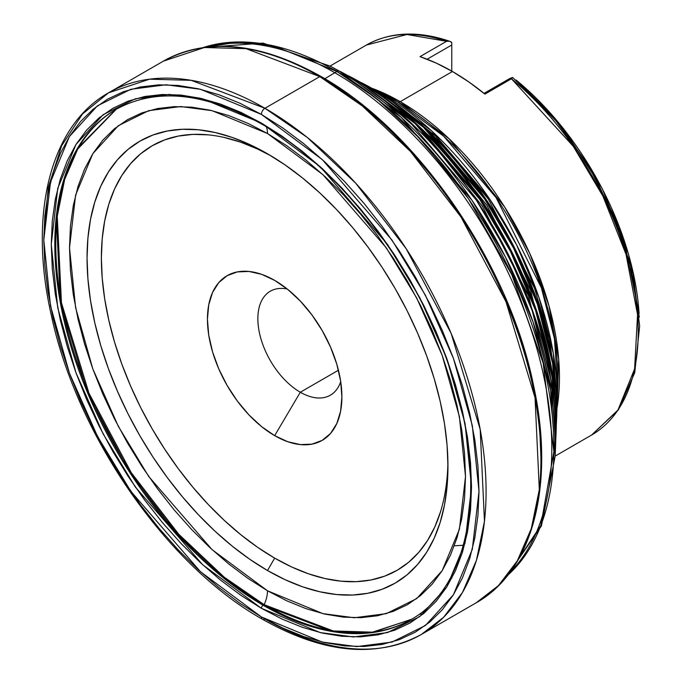 <?xml version="1.0" encoding="UTF-8"?>
<svg xmlns="http://www.w3.org/2000/svg" width="683" height="683" viewBox="0 0 683 683"><rect width="100%" height="100%" fill="white"/><g stroke="black" fill="none" stroke-linecap="round" stroke-linejoin="round"><path stroke-width="1.02" d="M451.045 578.356L451.779 578.296M337.265 71.339L332.365 68.932L337.265 71.339M224.366 137.496L240.86 142.243L257.679 149.073L271.125 155.92A245.069 141.492 -120 0 0 101.383 260.018A245.069 141.492 -120 0 0 274.668 558.122L267.505 570.527A255.203 147.34 60 0 1 87.048 257.969A255.203 147.34 60 0 1 267.505 153.786L267.505 153.786A255.203 147.34 60 0 1 447.954 466.335A255.203 147.34 60 0 1 267.505 570.527L274.668 558.122L257.679 547.348L240.86 534.755L224.366 520.463L208.349 504.6L192.982 487.329L178.391 468.811L164.731 449.226L152.13 428.77L140.707 407.623L130.581 386.006L121.839 364.116L114.565 342.166L108.836 320.37L104.704 298.932L102.211 278.066L101.374 257.969L102.211 238.837L104.704 220.857L108.836 204.191L114.565 189.012L121.839 175.463L130.581 163.664L140.707 153.743L152.13 145.786L164.731 139.87L178.391 136.062L192.982 134.389L208.349 134.867M287.236 289.02A60.044 34.671 -120 0 0 258.379 326.645A60.044 34.671 -120 0 0 300.315 392.238L274.668 435.652A95.074 54.888 60 0 1 207.453 320.523A95.074 54.888 60 0 1 272.397 279.125A95.074 54.888 60 0 1 274.668 280.389A95.074 54.888 60 0 1 341.859 399.435A95.074 54.888 60 0 1 274.668 435.652L300.315 392.238A60.044 34.671 60 0 1 261.085 339.331A60.044 34.671 60 0 1 270.289 291.214A60.044 34.671 60 0 1 287.236 289.02M338.426 370.237L300.315 392.238L338.426 370.237M512.446 77.452L509.783 78.502L512.745 77.563L511.447 78.784L573.233 146.247L602.944 196.192L626.029 254.375L637.555 314.675L634.601 368.905L617.953 410.056L591.589 435.054A225.177 130.009 -120 0 0 631.57 275.548A225.177 130.009 -120 0 0 511.447 78.784L484.913 94.109A225.177 130.009 -120 0 0 452.462 71.51L400.221 101.673A225.177 130.009 60 0 1 557.038 407.93L558.694 359.198L548.961 305.788L529.795 253.487L504.558 206.889L449.107 138.777L400.221 101.673A5.003 2.886 -60 0 1 397.779 101.955L390.813 98.104A226.56 130.803 -120 0 1 397.779 101.955L381.08 93.17A249.133 143.84 60 0 1 557.072 407.042L553.332 353.401L538.998 297.617L516.536 244.753L489.224 198.446L431.579 130.863L381.08 93.17A1.503 0.871 120 0 0 380.243 93.315A1.503 0.871 -60 0 1 381.08 93.17L373.413 88.935A249.133 143.84 60 0 1 381.08 93.17L397.779 101.955A5.003 2.886 120 0 0 400.221 101.673L452.462 71.51A225.177 130.009 -120 0 0 420.019 56.638L446.554 41.313A225.177 130.009 -120 0 0 366.412 45.044L406.914 34.5L446.554 41.313L449.44 41.185M372.636 88.525L400.221 101.673A225.177 130.009 60 0 0 372.636 88.525M557.832 387.398A226.56 130.803 -120 0 0 397.779 101.955L443.711 136.241L496.131 197.694L541.388 287.876L554.425 338.614L557.832 387.398L556.824 411.986M379.979 93.537L381.703 94.536L379.979 93.537M388.396 98.625L435.694 136.122L488.345 199.06L534.593 288.439L549.559 339.041L556.167 389.071L549.559 339.041L534.593 288.439L488.345 199.06L435.694 136.122L388.396 98.625M361.742 82.788L372.551 88.688A2.501 1.443 120 0 0 372.517 88.67L425.372 128.114L485.681 198.83L514.273 247.28L537.769 302.603L552.769 360.983L556.688 417.108A260.693 150.516 -120 0 0 372.517 88.67L369.87 87.27A264.278 152.582 60 0 1 556.568 420.233L552.59 363.33L537.393 304.148L513.565 248.066L484.589 198.949L423.443 127.26L369.87 87.27A2.501 1.443 120 0 0 368.846 87.313A2.501 1.443 -60 0 1 369.87 87.27L361.742 82.788A264.278 152.582 60 0 1 369.87 87.27L372.517 88.67A260.693 150.516 -120 0 0 364.509 84.24L372.517 88.67A2.501 1.443 -60 0 1 372.551 88.688C422.675 118.458 465.797 163.732 501.903 224.511C539.826 291.026 558.079 355.228 556.688 417.108L556.312 425.347M390.992 102.578L437.291 142.978L486.979 205.489L530.503 289.968L554.05 385.007M351.139 77.205L361.008 82.609A276.248 159.498 -120 0 0 352.513 77.922L361.034 82.626C379.739 93.443 398.044 107.043 415.964 123.418C447.339 152.292 474.728 186.672 498.112 226.568C538.289 297.054 557.644 365.081 556.167 430.657L551.838 373.524L535.737 310.859L510.517 251.481L479.833 199.47L415.085 123.563L358.362 81.217L361.008 82.609A2.501 1.443 -60 0 1 361.042 82.626A2.501 1.443 120 0 0 361.008 82.609L417.014 124.417L480.926 199.351L511.217 250.695L536.121 309.314L552.009 371.176L556.167 430.657A276.248 159.498 -120 0 0 361.008 82.609L358.362 81.217A279.834 161.564 60 0 1 556.047 433.773A279.834 161.564 60 0 1 555.996 435.011M358.362 81.217A2.501 1.443 120 0 0 357.337 81.251A2.501 1.443 -60 0 1 358.362 81.217L349.756 76.47A279.834 161.564 60 0 1 358.362 81.217M380.994 97.515L429.957 140.28L482.488 206.411L528.505 295.722L553.435 396.2L528.505 295.722L482.488 206.411L429.957 140.28L380.994 97.515M349.551 76.59A2.501 1.443 120 0 0 349.525 76.573A2.501 1.443 120 0 0 349.5 76.556L408.656 120.712L476.171 199.871L508.161 254.102L534.465 316.024L551.258 381.37L555.638 444.198A291.812 168.479 -120 0 0 349.5 76.556L339.383 71.237A305.48 176.368 60 0 1 555.185 456.099L550.592 390.326L533.022 321.915L505.48 257.098L471.987 200.324L401.305 117.459L339.383 71.237A5.003 2.886 120 0 0 336.941 71.519L376.435 98.506L421.198 139.827L468.333 198.54L511.874 274.839L543.164 363.228L553.887 451.685L540.765 525.671L507.776 575.171A306.863 177.17 -120 0 0 532.014 324.98A306.863 177.17 -120 0 0 336.941 71.519L334.815 72.74A306.863 177.17 60 0 1 528.309 321.608A306.863 177.17 60 0 1 509.953 572.328A306.863 177.17 -120 0 0 528.309 321.608A306.863 177.17 -120 0 0 334.815 72.74L324.818 78.724L334.815 72.74A306.863 177.17 -120 0 0 206.718 47.101A306.863 177.17 60 0 1 334.815 72.74L336.941 71.519A306.863 177.17 -120 0 0 203.167 47.562L239.127 41.945L274.455 46.051L336.941 71.519A5.003 2.886 -60 0 1 339.383 71.237L329.991 66.046A305.48 176.368 60 0 1 339.383 71.237L349.5 76.556A291.812 168.479 -120 0 0 340.527 71.604L349.5 76.556A2.501 1.443 -60 0 1 349.525 76.573C369.281 87.996 388.618 102.356 407.538 119.662C440.689 150.149 469.614 186.476 494.313 228.617C536.761 303.081 557.208 374.941 555.638 444.198L555.185 456.099L541.431 525.884L507.059 575.906M419.439 614.162L422.939 614.128M262.434 619.242C167.002 565.797 76.829 435.763 51.319 315.239C28.225 214.445 50.141 125.493 108.563 92.794A312.746 180.56 60 0 1 264.936 108.281L319.781 76.616A2.501 1.443 -60 0 1 321.027 76.496A2.501 1.443 120 0 0 319.781 76.616L362.263 105.908L410.568 151.549L460.991 216.989L505.975 301.715L535.037 397.745L539.305 489.583L531.314 528.565L517.321 560.811L498.47 585.579L476.153 602.816A312.746 180.56 -120 0 0 524.092 352.215A312.746 180.56 -120 0 0 319.781 76.616L264.936 108.281A312.746 180.56 60 0 1 469.247 383.88A312.746 180.56 60 0 1 421.309 634.481A312.746 180.56 60 0 1 264.936 618.994A5.003 2.886 -60 0 1 262.434 619.242A5.003 2.886 -60 0 1 261.401 616.954A5.003 2.886 120 0 0 262.434 619.242C323.349 653.588 376.307 658.668 421.309 634.481L443.634 617.244L462.476 592.477L476.469 560.231L484.46 521.249L480.192 429.402L451.139 333.372L406.146 248.655L355.723 183.215L307.418 137.565L264.936 108.281A5.003 2.886 120 0 0 261.401 114.411L322.325 159.643L391.965 240.049L425.347 295.116L453.401 358.293L472.312 425.594L479.005 491.316L472.312 549.303L453.401 594.782L425.347 625.551L391.965 642.08L356.757 646.596L322.325 642.08L261.401 616.954L282.728 628.053L303.85 636.633L324.562 642.601L344.676 645.905L363.979 646.502L382.292 644.402L399.444 639.612L415.264 632.193L429.607 622.204L442.328 609.74L453.307 594.927L462.442 577.912L469.631 558.848L474.822 537.922L477.955 515.341L479.005 491.316L477.955 466.079L474.822 439.878L469.631 412.967L462.442 385.596L453.307 358.029L442.328 330.546L429.607 303.397L415.264 276.846L399.444 251.148L382.292 226.56L363.979 203.303L344.676 181.618L324.562 161.7L303.85 143.746L282.728 127.934L261.401 114.411L240.066 103.304L218.944 94.732L198.232 88.764L178.126 85.46L158.823 84.854L140.502 86.963L123.35 91.744L107.53 99.172L93.187 109.16L80.466 121.625L69.487 136.438L60.36 153.453L53.163 172.517L47.972 193.443L44.839 216.024L43.797 240.049L44.839 265.286L47.972 291.479L53.163 318.398L60.36 345.769L69.487 373.328L80.466 400.819L93.187 427.968L107.53 454.519L123.35 480.217L140.502 504.805L158.823 528.061L178.126 549.747L198.232 569.665L218.944 587.611L240.066 603.43L261.401 616.954L200.469 571.722L130.837 491.316L97.447 436.241L69.393 373.072L50.491 305.762L43.797 240.049L50.491 182.062L69.393 136.583L97.447 105.805L130.837 89.285L166.046 84.769L200.469 89.285L261.401 114.411A5.003 2.886 -60 0 1 264.936 108.281L191.223 80.329L149.568 79.177L108.563 92.794L82.489 113.993L61.649 145.752L48.22 187.68L43.797 238.017M261.401 608.322L320.233 632.586L353.478 636.949L387.474 632.586L419.712 616.629L446.81 586.91L465.063 542.994L471.526 486.996L465.063 423.537L446.81 358.541L419.712 297.54L387.474 244.36L320.233 166.72L261.401 123.042A2.501 1.443 120 0 0 261.913 124.186A2.501 1.443 -60 0 1 261.401 123.042L202.561 98.779L169.316 94.416L135.319 98.779L103.082 114.735L75.992 144.454L57.731 188.371L51.268 244.36L57.731 307.82L75.992 372.816L103.082 433.825L135.319 487.005L202.561 564.645L261.401 608.322A2.501 1.443 -60 0 1 263.168 605.258A2.501 1.443 120 0 0 261.401 608.322L240.8 595.26L220.404 579.987L200.401 562.655L180.986 543.42L162.341 522.478L144.659 500.024L128.097 476.282L112.815 451.472L98.967 425.833L86.681 399.615L76.078 373.072L67.267 346.452L60.317 320.02L55.306 294.031L52.284 268.726L51.268 244.36L52.284 221.164L55.306 199.359L60.317 179.151L67.267 160.744L76.078 144.309L86.681 130.009L98.967 117.971L112.815 108.324L128.097 101.152L144.659 96.534L162.341 94.502L180.986 95.082L200.401 98.275L220.404 104.038L240.8 112.319L261.401 123.042L281.994 136.105L302.39 151.37L322.393 168.71L341.816 187.936L360.453 208.878L378.143 231.332L394.706 255.083L409.979 279.893L423.827 305.532L436.113 331.75L446.716 358.293L455.535 384.913L462.476 411.337L467.488 437.333L470.519 462.63L471.526 486.996L470.519 510.201L467.488 532.006L462.476 552.205L455.535 570.621L446.716 587.056L436.113 601.356L423.827 613.394L409.979 623.041L394.706 630.204L378.143 634.831L360.453 636.855L341.816 636.274L322.393 633.09L302.39 627.327L281.994 619.046L261.401 608.322M411.482 619.285L371.868 632.68L332.621 631.596L263.168 605.258A294.663 170.127 60 0 1 70.665 345.589A294.663 170.127 60 0 1 115.837 109.468L77.042 149.048L63.86 179.433L56.33 216.161L60.352 302.697L87.731 393.177L130.12 473.003L177.623 534.661L223.136 577.664L263.168 605.258L264.15 604.686L263.168 605.258A294.663 170.127 60 0 0 410.5 619.848C471.236 586.953 488.738 482.155 450.541 370.749C417.441 268.889 340.663 168.616 261.913 124.186C204.823 92.307 156.125 87.398 115.837 109.468L116.819 108.904M116.323 109.186A294.663 170.127 -120 0 0 71.783 345.47A294.663 170.127 -120 0 0 264.15 604.686L224.186 577.144L178.741 534.234L131.298 472.73L88.918 393.092L61.453 302.757L57.244 216.255L64.663 179.467L77.725 149.005L116.323 109.186M267.505 590.786A25.023 14.445 -60 0 1 264.15 604.686A25.023 14.445 120 0 0 267.505 590.786L322.948 613.65L354.272 617.756L386.305 613.65L416.681 598.615L442.208 570.612L459.411 529.231L465.507 476.469L459.411 416.673L442.208 355.433L416.681 297.95L386.305 247.844L322.948 174.677L267.505 133.526L212.063 110.663L180.739 106.557L148.706 110.663L118.33 125.698L92.803 153.701L75.6 195.082L69.504 247.844L75.6 307.64L92.803 368.88L118.33 426.363L148.706 476.469L212.063 549.636L267.505 590.786L248.1 578.484L228.882 564.09L210.031 547.757L191.735 529.632L174.174 509.902L157.5 488.746L141.893 466.369L127.499 442.994L114.454 418.833L102.877 394.125L92.888 369.119L84.581 344.036L78.033 319.132L73.312 294.646L70.46 270.801L69.504 247.844L70.46 225.979L73.312 205.438L78.033 186.399L84.581 169.051L92.888 153.564L102.877 140.083L114.454 128.746L127.499 119.662L141.893 112.9L157.5 108.546L174.174 106.633L191.735 107.18L210.031 110.185L228.882 115.615L248.1 123.418L267.505 133.526A25.023 14.445 120 0 0 266.276 126.756A25.023 14.445 -60 0 1 267.505 133.526L286.911 145.829L306.129 160.223L324.98 176.556L343.276 194.672L360.837 214.411L377.511 235.567L393.118 257.943L407.512 281.319L420.557 305.48L432.134 330.179L442.123 355.194L450.43 380.277L456.978 405.181L461.699 429.667L464.551 453.512L465.507 476.469L464.551 498.325L461.699 518.875L456.978 537.914L450.43 555.262L442.123 570.749L432.134 584.221L420.557 595.559L407.512 604.651L393.118 611.405L377.511 615.767L360.837 617.68L343.276 617.125L324.98 614.128L306.129 608.69L286.911 600.886L267.505 590.786M639.083 313.565A219.977 127.004 -120 0 0 516.152 80.056L553.708 116.913L592.17 170.63L623.852 239.426L639.083 313.565M410.987 619.566L372.448 632.159L333.347 630.981L264.15 604.686A294.663 170.127 -120 0 0 410.987 619.566M263.16 124.067A2.501 1.443 -60 0 1 261.913 124.186M319.781 76.616A312.746 180.56 -120 0 0 163.408 61.128L204.413 47.511L246.068 48.664L319.781 76.616M421.309 634.481L476.153 602.816C532.825 571.176 555.194 484.887 533.611 385.741C509.253 263.775 417.74 130.564 321.027 76.496A2.501 1.443 -60 0 1 321.548 77.64M343.054 91.274L364.346 107.214L385.229 125.313L405.497 145.394L424.963 167.258L443.429 190.694L460.718 215.487L476.666 241.389L491.128 268.163M503.952 295.534L515.016 323.238L524.228 351.028L531.476 378.621L536.71 405.753L539.869 432.168L540.919 457.61M147.041 96.098L146.119 97.678M142.542 98.514L143.575 96.747M348.654 75.89A279.834 161.564 60 0 1 349.756 76.47L352.513 77.922M390.659 102.348L437.06 142.738L486.894 205.361L530.554 290.087L554.084 385.408M463.381 545.256L454.297 545.811M448.851 41.031L451.762 42.406L451.762 71.109L451.762 42.406L450.532 41.637L448.851 41.031L446.554 41.313L420.019 56.638L436.155 63.067L452.462 71.51L468.777 81.9L484.913 94.109L512.745 77.563M340.706 381.635A60.044 34.671 60 0 1 330.341 395.218A60.044 34.671 60 0 1 300.315 392.238A60.044 34.671 -120 0 0 340.706 381.635M440.492 511.849L434.764 527.028L427.498 540.586L418.756 552.376L408.622 562.305L397.199 570.262L384.606 576.17L370.946 579.987L356.355 581.66L340.979 581.173L324.971 578.544L308.477 573.797L291.65 566.967L274.668 558.122A245.069 141.492 -120 0 0 447.92 462.143M274.668 280.389L261.555 274.31L248.936 271.45L237.317 271.911L227.132 275.684L218.765 282.617L212.558 292.452L208.733 304.806L207.436 319.209L208.733 335.097L212.558 351.873L218.765 368.88L227.132 385.468L237.317 401.006L248.936 414.888L261.555 426.585L274.668 435.652L287.782 441.73L300.392 444.59L312.02 444.129L322.205 440.356L330.563 433.423L336.779 423.588L340.604 411.234L341.893 396.832L340.604 380.943L336.779 364.176L330.563 347.169L322.205 330.572L312.02 315.042L300.392 301.152L287.782 289.455L274.668 280.389M267.505 153.786L249.816 144.574L232.297 137.462L215.119 132.519L198.446 129.779L182.438 129.275L167.25 131.025L153.026 134.986L139.904 141.15L128.011 149.432L117.467 159.762L108.358 172.048L100.785 186.16L94.826 201.972L90.523 219.32L87.919 238.051L87.048 257.969L87.919 278.895L90.523 300.622L94.826 322.948L100.785 345.641L108.358 368.496L117.467 391.291L128.011 413.813L139.904 435.822L153.026 457.132L167.25 477.528L182.438 496.806L198.446 514.794L215.119 531.314L232.297 546.195L249.816 559.309L267.505 570.527L285.195 579.73L302.706 586.851L319.892 591.794L336.565 594.534L352.573 595.03L367.761 593.288L381.985 589.318L395.107 583.162L407 574.881L417.544 564.542L426.653 552.265L434.226 538.144L440.185 522.341L444.488 504.985L447.092 486.262L447.954 466.335L447.092 445.41L444.488 423.682L440.185 401.365L434.226 378.672L426.653 355.809L417.544 333.014L407 310.5L395.107 288.482L381.985 267.173L367.761 246.785L352.573 227.499L336.565 209.519L319.892 192.999L302.706 178.118L285.195 165.004L267.505 153.786M427.123 59.225L451.762 45.001L427.123 59.225M509.783 78.502L484.025 93.383L509.783 78.502M512.72 77.538L553.034 116.895L588.089 165.03L615.4 218.492L633.021 273.465L639.655 326.064L634.755 372.628L618.431 409.92L591.589 435.054L555.185 456.073M556.047 433.773L555.791 438.896M516.527 80.287L563.629 128.788L602.295 188.747L628.445 253.828L639.322 317.177M108.563 92.794L163.408 61.128C207.683 37.198 260.232 42.32 321.027 76.496M349.525 76.573L329.991 66.046L263.032 43.114L202.783 47.622M373.413 88.935L390.813 98.104M556.773 401.365L557.234 396.823M330.009 66.063L366.412 45.044C390.189 31.802 417.911 30.539 449.585 41.236"/></g></svg>
